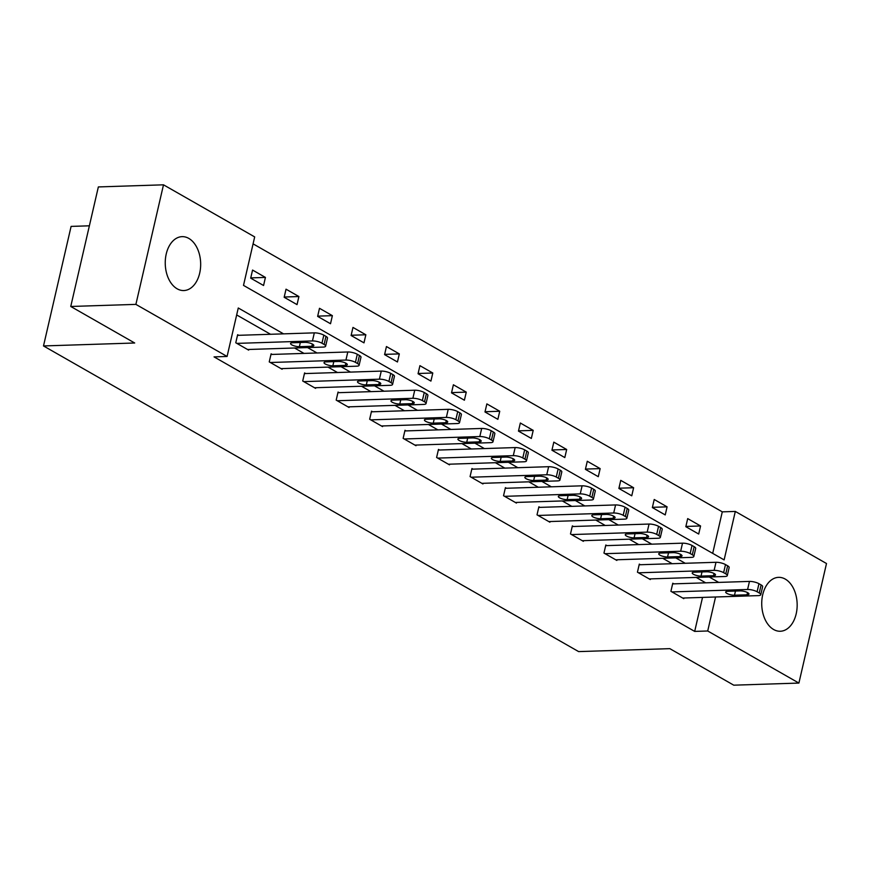 <?xml version="1.0" encoding="UTF-8"?>
<svg xmlns="http://www.w3.org/2000/svg" width="870" height="870" viewBox="0 0 870 870"><rect width="100%" height="100%" fill="white"/><g stroke="black" fill="none" stroke-linecap="round" stroke-linejoin="round"><path stroke-width="1.3" d="M773.626 629.499A26.959 17.704 -91.8 0 1 761.902 599.724A26.959 17.704 -91.8 0 1 778.574 577.354A26.959 17.704 -91.8 0 1 785.262 579.094A26.959 17.704 -91.8 0 1 796.985 608.88A26.959 17.704 -91.8 0 1 780.314 631.25A26.959 17.704 -91.8 0 1 773.626 629.499M177.132 288.796A26.959 17.704 -91.8 0 1 165.42 259.021A26.959 17.704 -91.8 0 1 182.08 236.651A26.959 17.704 -91.8 0 1 188.768 238.391A26.959 17.704 -91.8 0 1 200.492 268.177A26.959 17.704 -91.8 0 1 183.82 290.547A26.959 17.704 -91.8 0 1 177.132 288.796M89.382 225.808L71.101 226.396L43.5 345.945L578.626 651.597L669.824 648.65L733.758 685.179L798.899 683.07L707.712 630.989L715.553 596.994M43.5 345.945L134.698 342.997L70.753 306.479L98.353 186.93L163.495 184.821L254.682 236.912L243.502 285.382L724.123 559.899L735.313 511.429L826.5 563.521L798.899 683.07M712.693 553.374L722.285 511.854L253.083 243.861M722.285 511.854L735.313 511.429M250.69 278.15L263.567 285.501L265.426 277.421L252.561 270.07L250.69 278.15M284.164 297.268L297.04 304.62L298.899 296.539L286.034 289.188L284.164 297.268M317.637 316.386L330.513 323.738L332.373 315.658L319.497 308.306L317.637 316.386M351.11 335.505L363.986 342.856L365.846 334.776L352.97 327.424L351.11 335.505M384.583 354.623L397.459 361.974L399.319 353.894L386.443 346.543L384.583 354.623M418.057 373.741L430.922 381.093L432.792 373.012L419.916 365.661L418.057 373.741M451.519 392.859L464.395 400.211L466.266 392.131L453.39 384.779L451.519 392.859M484.992 411.978L497.868 419.329L499.739 411.249L486.863 403.897L484.992 411.978M518.466 431.096L531.342 438.447L533.212 430.378L520.336 423.016L518.466 431.096M551.939 450.214L564.815 457.566L566.674 449.496L553.809 442.134L551.939 450.214M585.412 469.332L598.288 476.684L600.148 468.615L587.283 461.252L585.412 469.332M618.885 488.451L631.761 495.802L633.621 487.733L620.745 480.37L618.885 488.451M652.359 507.569L665.235 514.92L667.094 506.851L654.218 499.489L652.359 507.569M685.832 526.687L698.697 534.039L700.567 525.969L687.691 518.607L685.832 526.687M283.555 333.862L238.271 307.991L227.081 356.461L214.053 356.885L694.684 631.402L702.525 597.418M705.668 582.824L696.207 577.419M672.195 563.706L662.733 558.301M638.721 544.587L629.26 539.183M605.248 525.469L595.787 520.064M571.775 506.351L562.314 500.946M538.302 487.233L528.84 481.828M504.828 468.114L495.378 462.709M471.355 448.996L461.905 443.591M437.893 429.878L428.431 424.473M404.419 410.749L394.958 405.355M370.946 391.63L361.485 386.236M337.473 372.512L328.012 367.118M304 353.394L294.538 348M270.526 334.276L236.673 314.94M238.706 335.309L237.641 334.7L235.77 342.769L248.646 350.121L248.798 349.468M272.179 354.427L271.114 353.818L269.243 361.887L282.119 369.25L282.272 368.597M305.653 373.545L304.587 372.936L302.716 381.006L315.592 388.368L315.745 387.715M339.126 392.664L338.049 392.055L336.19 400.124L349.066 407.486L349.218 406.834M372.599 411.782L371.523 411.173L369.663 419.242L382.539 426.604L382.68 425.952M406.072 430.9L404.996 430.291L403.136 438.36L416.001 445.723L416.154 445.07M439.546 450.018L438.469 449.409L436.609 457.479L449.475 464.841L449.627 464.188M473.019 469.137L471.942 468.528L470.072 476.597L482.948 483.959L483.1 483.307M506.481 488.255L505.416 487.646L503.545 495.726L516.421 503.077L516.573 502.425M539.955 507.373L538.889 506.764L537.018 514.844L549.894 522.196L550.047 521.543M573.428 526.491L572.362 525.882L570.492 533.962L583.368 541.314L583.52 540.661M606.901 545.61L605.824 545.001L603.965 553.081L616.841 560.432L616.993 559.78M640.374 564.728L639.298 564.119L637.438 572.199L650.314 579.55L650.466 578.898M673.848 583.846L672.771 583.237L670.911 591.317L683.787 598.669L683.929 598.016M70.753 306.479L135.894 304.38L163.495 184.821M694.684 631.402L707.712 630.989M227.081 356.461L135.894 304.38M718.696 582.4L709.235 576.995M685.223 563.281L675.762 557.877M651.75 544.163L642.288 538.758M618.276 525.045L608.815 519.64M584.803 505.927L575.342 500.522M551.33 486.808L541.869 481.404M517.857 467.69L508.406 462.285M484.383 448.572L474.933 443.167M450.91 429.454L441.46 424.049M417.448 410.335L407.986 404.931M383.974 391.217L374.513 385.812M350.501 372.099L341.04 366.694M317.028 352.981L307.567 347.576M250.745 277.9L265.426 277.421M284.218 297.018L298.899 296.539M317.691 316.136L332.373 315.658M351.165 335.254L365.846 334.776M384.638 354.373L399.319 353.894M418.111 373.491L432.792 373.012M451.584 392.609L466.266 392.131M485.058 411.727L499.739 411.249M518.531 430.846L533.212 430.378M551.993 449.964L566.674 449.496M585.466 469.082L600.148 468.615M618.94 488.2L633.621 487.733M652.413 507.319L667.094 506.851M685.886 526.437L700.567 525.969M236.847 343.389L312.46 340.942A6.917 1.947 -167 0 1 321.965 343.226L324.108 344.455A6.917 1.947 -167 0 1 325.63 346.173A6.917 1.947 -167 0 1 323.183 347.076L247.569 349.512M325.63 346.173L327.501 338.093A6.917 1.947 13 0 0 325.978 336.375L323.825 335.146A6.917 1.947 13 0 0 314.32 332.862L237.488 335.352M305.011 342.345A5.535 1.566 13 0 1 310.905 343.411A5.535 1.566 13 0 1 313.831 345.553A5.535 1.566 13 0 1 311.873 346.271L299.367 346.673A5.535 1.566 13 0 1 293.473 345.618A5.535 1.566 13 0 1 290.547 343.465A5.535 1.566 13 0 1 292.505 342.758L305.011 342.345M270.32 362.507L345.934 360.06A6.917 1.947 -167 0 1 355.438 362.344L357.581 363.573A6.917 1.947 -167 0 1 359.103 365.291A6.917 1.947 -167 0 1 356.656 366.194L281.043 368.63M359.103 365.291L360.974 357.211A6.917 1.947 13 0 0 359.44 355.493L357.298 354.264A6.917 1.947 13 0 0 347.793 351.98L270.962 354.471M338.484 361.463A5.535 1.566 13 0 1 344.379 362.529A5.535 1.566 13 0 1 347.304 364.671A5.535 1.566 13 0 1 345.346 365.389L332.84 365.791A5.535 1.566 13 0 1 326.946 364.737A5.535 1.566 13 0 1 324.021 362.583A5.535 1.566 13 0 1 325.978 361.876L338.484 361.463M303.793 381.625L379.407 379.179A6.917 1.947 -167 0 1 388.912 381.462L391.054 382.691A6.917 1.947 -167 0 1 392.577 384.409A6.917 1.947 -167 0 1 390.13 385.312L314.516 387.748M392.577 384.409L394.447 376.329A6.917 1.947 13 0 0 392.914 374.611L390.771 373.382A6.917 1.947 13 0 0 381.267 371.099L304.435 373.589M371.958 380.581A5.535 1.566 13 0 1 377.852 381.647A5.535 1.566 13 0 1 380.777 383.79A5.535 1.566 13 0 1 378.82 384.507L366.313 384.91A5.535 1.566 13 0 1 360.419 383.855A5.535 1.566 13 0 1 357.494 381.712A5.535 1.566 13 0 1 359.451 380.995L371.958 380.581M337.266 400.744L412.88 398.297A6.917 1.947 -167 0 1 422.374 400.581L424.527 401.81A6.917 1.947 -167 0 1 426.05 403.528A6.917 1.947 -167 0 1 423.603 404.43L347.989 406.866M426.05 403.528L427.909 395.458A6.917 1.947 13 0 0 426.387 393.729L424.245 392.5A6.917 1.947 13 0 0 414.74 390.217L337.908 392.707M405.431 399.7A5.535 1.566 13 0 1 411.325 400.765A5.535 1.566 13 0 1 414.25 402.908A5.535 1.566 13 0 1 412.293 403.626L399.787 404.028A5.535 1.566 13 0 1 393.892 402.973A5.535 1.566 13 0 1 390.967 400.831A5.535 1.566 13 0 1 392.925 400.113L405.431 399.7M370.729 419.862L446.353 417.415A6.917 1.947 -167 0 1 455.847 419.699L458.001 420.928A6.917 1.947 -167 0 1 459.523 422.646A6.917 1.947 -167 0 1 457.076 423.549L381.462 425.985M459.523 422.646L461.383 414.577A6.917 1.947 13 0 0 459.86 412.848L457.718 411.619A6.917 1.947 13 0 0 448.213 409.335L371.37 411.825M438.904 418.829A5.535 1.566 13 0 1 444.798 419.884A5.535 1.566 13 0 1 447.724 422.026A5.535 1.566 13 0 1 445.766 422.744L433.26 423.146A5.535 1.566 13 0 1 427.366 422.091A5.535 1.566 13 0 1 424.44 419.949A5.535 1.566 13 0 1 426.387 419.231L438.904 418.829M404.202 438.98L479.816 436.533A6.917 1.947 -167 0 1 489.321 438.817L491.463 440.046A6.917 1.947 -167 0 1 492.996 441.764A6.917 1.947 -167 0 1 490.549 442.667L414.936 445.103M492.996 441.764L494.856 433.695A6.917 1.947 13 0 0 493.333 431.966L491.191 430.737A6.917 1.947 13 0 0 481.686 428.453L404.844 430.944M472.366 437.947A5.535 1.566 13 0 1 478.272 439.002A5.535 1.566 13 0 1 481.197 441.144A5.535 1.566 13 0 1 479.239 441.862L466.733 442.264A5.535 1.566 13 0 1 460.839 441.21A5.535 1.566 13 0 1 457.903 439.067A5.535 1.566 13 0 1 459.86 438.349L472.366 437.947M437.675 458.098L513.289 455.652A6.917 1.947 -167 0 1 522.794 457.935L524.936 459.164A6.917 1.947 -167 0 1 526.47 460.882A6.917 1.947 -167 0 1 524.023 461.785L448.409 464.221M526.47 460.882L528.329 452.813A6.917 1.947 13 0 0 526.807 451.084L524.664 449.855A6.917 1.947 13 0 0 515.16 447.571L438.317 450.062M505.84 457.065A5.535 1.566 13 0 1 511.734 458.12A5.535 1.566 13 0 1 514.67 460.263A5.535 1.566 13 0 1 512.713 460.98L500.206 461.383A5.535 1.566 13 0 1 494.301 460.328A5.535 1.566 13 0 1 491.376 458.185A5.535 1.566 13 0 1 493.333 457.468L505.84 457.065M471.148 477.217L546.762 474.77A6.917 1.947 -167 0 1 556.267 477.054L558.409 478.282A6.917 1.947 -167 0 1 559.943 480.001A6.917 1.947 -167 0 1 557.496 480.903L481.882 483.339M559.943 480.001L561.803 471.931A6.917 1.947 13 0 0 560.28 470.202L558.127 468.973A6.917 1.947 13 0 0 548.633 466.701L471.79 469.18M539.313 476.184A5.535 1.566 13 0 1 545.207 477.238A5.535 1.566 13 0 1 548.133 479.381A5.535 1.566 13 0 1 546.186 480.099L533.669 480.501A5.535 1.566 13 0 1 527.775 479.446A5.535 1.566 13 0 1 524.849 477.304A5.535 1.566 13 0 1 526.807 476.586L539.313 476.184M504.622 496.335L580.236 493.888A6.917 1.947 -167 0 1 589.74 496.172L591.883 497.401A6.917 1.947 -167 0 1 593.405 499.119A6.917 1.947 -167 0 1 590.969 500.022L515.344 502.458M593.405 499.119L595.276 491.05A6.917 1.947 13 0 0 593.753 489.321L591.6 488.092A6.917 1.947 13 0 0 582.106 485.819L505.263 488.298M572.786 495.302A5.535 1.566 13 0 1 578.68 496.357A5.535 1.566 13 0 1 581.606 498.499A5.535 1.566 13 0 1 579.648 499.217L567.142 499.619A5.535 1.566 13 0 1 561.248 498.564A5.535 1.566 13 0 1 558.322 496.422A5.535 1.566 13 0 1 560.28 495.704L572.786 495.302M538.095 515.453L613.709 513.006A6.917 1.947 -167 0 1 623.214 515.29L625.356 516.519A6.917 1.947 -167 0 1 626.879 518.237A6.917 1.947 -167 0 1 624.432 519.14L548.818 521.576M626.879 518.237L628.749 510.168A6.917 1.947 13 0 0 627.226 508.439L625.073 507.21A6.917 1.947 13 0 0 615.568 504.937L538.737 507.417M606.26 514.42A5.535 1.566 13 0 1 612.154 515.475A5.535 1.566 13 0 1 615.079 517.617A5.535 1.566 13 0 1 613.122 518.335L600.615 518.737A5.535 1.566 13 0 1 594.721 517.683A5.535 1.566 13 0 1 591.796 515.54A5.535 1.566 13 0 1 593.753 514.822L606.26 514.42M571.568 534.572L647.182 532.125A6.917 1.947 -167 0 1 656.687 534.408L658.829 535.637A6.917 1.947 -167 0 1 660.352 537.356A6.917 1.947 -167 0 1 657.905 538.258L582.291 540.694M660.352 537.356L662.222 529.286A6.917 1.947 13 0 0 660.689 527.557L658.546 526.328A6.917 1.947 13 0 0 649.042 524.055L572.21 526.535M639.733 533.538A5.535 1.566 13 0 1 645.627 534.593A5.535 1.566 13 0 1 648.552 536.736A5.535 1.566 13 0 1 646.595 537.453L634.089 537.856A5.535 1.566 13 0 1 628.194 536.801A5.535 1.566 13 0 1 625.269 534.658A5.535 1.566 13 0 1 627.226 533.941L639.733 533.538M605.041 553.69L680.655 551.243A6.917 1.947 -167 0 1 690.16 553.527L692.303 554.755A6.917 1.947 -167 0 1 693.825 556.474A6.917 1.947 -167 0 1 691.378 557.376L615.764 559.812M693.825 556.474L695.695 548.404A6.917 1.947 13 0 0 694.162 546.675L692.02 545.457A6.917 1.947 13 0 0 682.515 543.174L605.683 545.653M673.206 552.657A5.535 1.566 13 0 1 679.1 553.712A5.535 1.566 13 0 1 682.026 555.854A5.535 1.566 13 0 1 680.068 556.572L667.562 556.974A5.535 1.566 13 0 1 661.668 555.919A5.535 1.566 13 0 1 658.742 553.777A5.535 1.566 13 0 1 660.7 553.059L673.206 552.657M638.515 572.808L714.129 570.361A6.917 1.947 -167 0 1 723.622 572.645L725.776 573.874A6.917 1.947 -167 0 1 727.298 575.603A6.917 1.947 -167 0 1 724.851 576.495L649.237 578.931M727.298 575.603L729.158 567.523A6.917 1.947 13 0 0 727.635 565.794L725.493 564.576A6.917 1.947 13 0 0 715.988 562.292L639.156 564.771M706.679 571.775A5.535 1.566 13 0 1 712.573 572.83A5.535 1.566 13 0 1 715.499 574.972A5.535 1.566 13 0 1 713.541 575.69L701.035 576.092A5.535 1.566 13 0 1 695.141 575.037A5.535 1.566 13 0 1 692.215 572.895A5.535 1.566 13 0 1 694.173 572.177L706.679 571.775M671.977 591.926L747.591 589.479A6.917 1.947 -167 0 1 757.096 591.763L759.249 592.992A6.917 1.947 -167 0 1 760.771 594.721A6.917 1.947 -167 0 1 758.325 595.613L682.711 598.049M760.771 594.721L762.631 586.641A6.917 1.947 13 0 0 761.109 584.912L758.966 583.694A6.917 1.947 13 0 0 749.461 581.41L672.619 583.89M740.152 590.893A5.535 1.566 13 0 1 746.047 591.948A5.535 1.566 13 0 1 748.972 594.09A5.535 1.566 13 0 1 747.015 594.808L734.508 595.211A5.535 1.566 13 0 1 728.614 594.156A5.535 1.566 13 0 1 725.689 592.013A5.535 1.566 13 0 1 727.635 591.295L740.152 590.893M314.32 332.862L312.46 340.942M323.825 335.146L321.965 343.226M325.978 336.375L324.108 344.455M311.873 346.271L312.384 344.052M299.367 346.673L300.335 342.497M347.793 351.98L345.934 360.06M357.298 354.264L355.438 362.344M359.44 355.493L357.581 363.573M345.346 365.389L345.858 363.171M332.84 365.791L333.808 361.615M381.267 371.099L379.407 379.179M390.771 373.382L388.912 381.462M392.914 374.611L391.054 382.691M378.82 384.507L379.331 382.289M366.313 384.91L367.281 380.734M414.74 390.217L412.88 398.297M424.245 392.5L422.374 400.581M426.387 393.729L424.527 401.81M412.293 403.626L412.804 401.407M399.787 404.028L400.755 399.852M448.213 409.335L446.353 417.415M457.718 411.619L455.847 419.699M459.86 412.848L458.001 420.928M445.766 422.744L446.277 420.525M433.26 423.146L434.217 418.97M481.686 428.453L479.816 436.533M491.191 430.737L489.321 438.817M493.333 431.966L491.463 440.046M479.239 441.862L479.751 439.644M466.733 442.264L467.69 438.088M515.16 447.571L513.289 455.652M524.664 449.855L522.794 457.935M526.807 451.084L524.936 459.164M512.713 460.98L513.224 458.762M500.206 461.383L501.163 457.207M548.633 466.701L546.762 474.77M558.127 468.973L556.267 477.054M560.28 470.202L558.409 478.282M546.186 480.099L546.697 477.88M533.669 480.501L534.637 476.325M582.106 485.819L580.236 493.888M591.6 488.092L589.74 496.172M593.753 489.321L591.883 497.401M579.648 499.217L580.17 496.998M567.142 499.619L568.11 495.443M615.568 504.937L613.709 513.006M625.073 507.21L623.214 515.29M627.226 508.439L625.356 516.519M613.122 518.335L613.633 516.117M600.615 518.737L601.583 514.572M649.042 524.055L647.182 532.125M658.546 526.328L656.687 534.408M660.689 527.557L658.829 535.637M646.595 537.453L647.106 535.235M634.089 537.856L635.057 533.691M682.515 543.174L680.655 551.243M692.02 545.457L690.16 553.527M694.162 546.675L692.303 554.755M680.068 556.572L680.579 554.353M667.562 556.974L668.53 552.809M715.988 562.292L714.129 570.361M725.493 564.576L723.622 572.645M727.635 565.794L725.776 573.874M713.541 575.69L714.053 573.471M701.035 576.092L702.003 571.927M749.461 581.41L747.591 589.479M758.966 583.694L757.096 591.763M761.109 584.912L759.249 592.992M747.015 594.808L747.526 592.59M734.508 595.211L735.465 591.045"/></g></svg>
